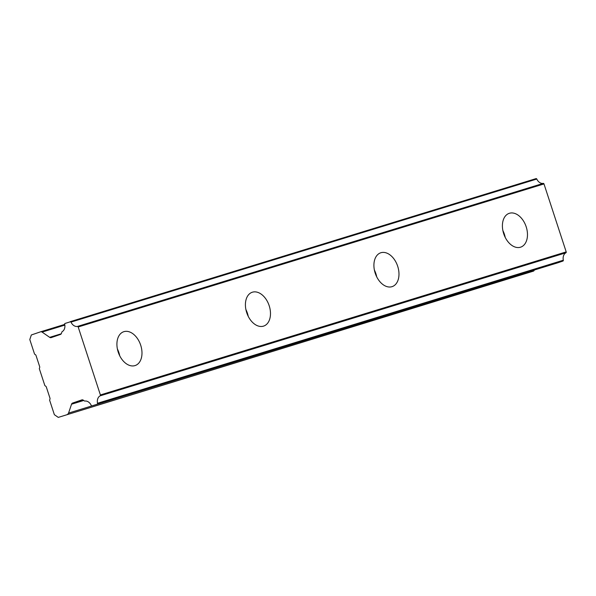 <?xml version="1.0" encoding="UTF-8"?>
<svg xmlns="http://www.w3.org/2000/svg" width="596" height="596" viewBox="0 0 596 596"><rect width="100%" height="100%" fill="white"/><g stroke="black" fill="none" stroke-linecap="round" stroke-linejoin="round"><path stroke-width="0.89" d="M520.487 247.213A17.85 11.756 71.1 0 0 520.718 247.139A17.85 11.756 71.1 0 0 526.126 226.614A17.85 11.756 71.1 0 0 509.394 213.279A17.85 11.756 71.1 0 0 509.155 213.353A17.85 11.756 71.1 0 0 503.754 233.878A17.85 11.756 71.1 0 0 520.487 247.213M505.214 237.387A17.85 11.756 71.1 0 0 502.875 230.555M134.994 365.601A17.85 11.756 71.1 0 0 135.225 365.527A17.85 11.756 71.1 0 0 140.634 345.002A17.85 11.756 71.1 0 0 123.901 331.667A17.85 11.756 71.1 0 0 123.67 331.741A17.85 11.756 71.1 0 0 118.261 352.258A17.85 11.756 71.1 0 0 134.994 365.601M119.721 355.775A17.85 11.756 71.1 0 0 117.382 348.943M263.492 326.139A17.85 11.756 71.1 0 0 263.723 326.064A17.85 11.756 71.1 0 0 269.131 305.539A17.85 11.756 71.1 0 0 252.399 292.204A17.85 11.756 71.1 0 0 252.168 292.278A17.85 11.756 71.1 0 0 246.759 312.796A17.85 11.756 71.1 0 0 263.492 326.139M248.219 316.312A17.85 11.756 71.1 0 0 245.88 309.48M391.989 286.676A17.85 11.756 71.1 0 0 392.22 286.601A17.85 11.756 71.1 0 0 397.629 266.077A17.85 11.756 71.1 0 0 380.896 252.741A17.85 11.756 71.1 0 0 380.665 252.816A17.85 11.756 71.1 0 0 375.257 273.333A17.85 11.756 71.1 0 0 391.989 286.676M376.717 276.849A17.85 11.756 71.1 0 0 374.377 270.018M557.759 262.814A0.752 0.566 -107.1 0 0 557.782 262.806L562.989 261.026A0.767 0.581 -107.1 0 0 563.324 260.221A7.294 5.483 72.9 0 1 565.954 252.779A0.76 0.574 -107.1 0 0 566.2 251.892L100.396 394.947L78.188 326.981L543.984 183.933L566.2 251.892M91.97 405.861L557.774 262.814A0.752 0.566 -107.1 0 0 557.789 262.806L91.993 405.854A0.752 0.566 72.9 0 1 91.248 405.422A7.294 5.483 72.9 0 0 84.863 401.078A0.767 0.574 72.9 0 1 84.476 400.981L83.321 400.177A2.429 1.833 72.9 0 0 81.883 399.879A2.429 1.833 72.9 0 0 81.801 399.909L81.957 399.864M65.158 323.405L65.001 323.449A0.67 0.507 72.9 0 0 64.718 324.246A7.294 5.483 72.9 0 1 62.163 331.644A0.767 0.574 72.9 0 0 61.917 331.965L61.462 333.313A2.429 1.833 72.9 0 1 60.449 334.453A2.429 1.833 72.9 0 1 60.412 334.46L51.204 337.612A2.578 1.937 72.9 0 1 51.167 337.627A2.578 1.937 72.9 0 1 49.684 337.343L42.085 332.091L64.86 325.096M536.795 179.046A0.767 0.581 -107.1 0 0 536.05 178.614L70.268 321.654A0.767 0.581 72.9 0 1 70.991 322.101L536.795 179.046A7.294 5.483 72.9 0 0 543.269 183.374L77.465 326.429A0.76 0.574 72.9 0 1 78.188 326.981M543.984 183.933A0.76 0.574 -107.1 0 0 543.269 183.374M64.748 324.388L40.617 331.801A2.548 1.922 72.9 0 0 40.573 331.816L31.335 334.974L29.8 339.541L34.553 354.091L35.477 354.724A1.274 0.961 72.9 0 1 36.021 355.492L39.656 366.607A1.252 0.939 72.9 0 1 39.671 367.553L39.306 368.633L44.856 385.597L45.773 386.238A1.252 0.939 72.9 0 1 46.324 387.005L49.952 398.121A1.274 0.961 72.9 0 1 49.967 399.067L49.61 400.147L54.363 414.689L58.274 417.394L533.308 271.18A2.548 1.922 -107.1 0 0 534.359 270.033L534.374 269.995M77.465 326.429A7.294 5.483 72.9 0 1 70.991 322.101M536.065 178.606L65.053 323.442A0.67 0.507 72.9 0 0 65.001 323.449M40.617 331.801A2.548 1.922 72.9 0 1 42.085 332.091M58.274 417.394L533.308 271.18M534.359 270.033L68.562 413.08A2.548 1.922 72.9 0 1 67.504 414.235M68.562 413.08L71.542 404.207A2.578 1.937 72.9 0 1 72.593 403.06L81.801 399.909M91.993 405.854L562.989 261.026M563.324 260.221L97.528 403.268A0.767 0.581 72.9 0 1 97.193 404.081M97.528 403.268A7.294 5.483 72.9 0 1 100.15 395.833A0.76 0.574 -107.1 0 0 100.396 394.947M100.15 395.833L565.954 252.779M82.829 399.916L72.593 403.06M71.542 404.207L83.731 400.467M64.748 324.395L40.655 331.793M61.246 333.79L49.684 337.343"/></g></svg>
